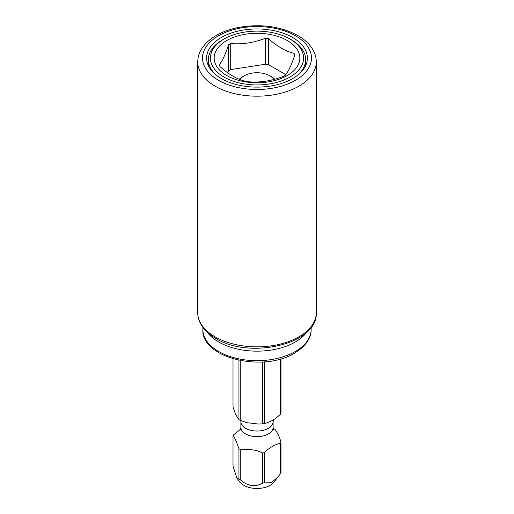 <?xml version="1.0" encoding="UTF-8"?>
<svg xmlns="http://www.w3.org/2000/svg" width="514" height="514" viewBox="0 0 514 514"><rect width="100%" height="100%" fill="white"/><g stroke="black" fill="none" stroke-linecap="round" stroke-linejoin="round"><path stroke-width="0.77" d="M280.503 443.293C275.157 444.308 269.741 447.437 264.267 452.667A24.601 14.206 180 0 1 262.461 452.95C257.559 450.135 250.17 448.992 240.276 449.519A24.601 14.206 180 0 1 239.601 449.14A24.601 14.206 180 0 1 238.952 448.754C236.356 441.096 234.378 436.829 233.009 435.943L233.009 466.153L236.883 478.129L239.961 482.1A18.665 10.775 0 0 0 243.803 485.325A18.665 10.775 0 0 0 274.039 482.1L280.503 473.503A24.601 14.206 180 0 0 280.991 472.462L280.991 442.252A24.601 14.206 180 0 1 280.503 443.293L280.503 473.503M264.267 452.667L264.267 482.877L271.373 482.73L278.26 476.651M264.267 482.877A24.601 14.206 180 0 1 262.461 483.16C255.04 487.4 247.645 486.257 240.276 479.729A24.601 14.206 180 0 1 239.601 479.35A24.601 14.206 180 0 1 238.952 478.964L236.883 478.129M280.991 358.791L280.991 413.14A24.601 14.206 180 0 1 280.503 414.181L280.503 358.933M273.23 428.496L273.724 428.682A24.601 14.206 180 0 1 274.399 429.055A24.601 14.206 180 0 1 275.048 429.441C277.644 432.974 279.622 437.247 280.991 442.252M233.009 358.791L233.009 406.837C234.39 411.868 236.369 416.141 238.952 419.642A24.601 14.206 180 0 0 239.601 420.034A24.601 14.206 180 0 0 240.276 420.407L246.675 422.656L258.683 424.056L262.461 423.838A24.601 14.206 180 0 0 264.267 423.562C269.766 422.457 275.183 419.328 280.503 414.181M233.009 435.943A24.601 14.206 180 0 1 233.497 434.902L240.546 429.248M222.594 39.848L224.046 39.013A46.601 26.908 0 0 0 224.046 77.061A46.601 26.908 0 0 0 289.954 77.061A46.601 26.908 0 0 0 289.954 39.013A46.601 26.908 0 0 0 224.046 39.013L222.594 39.848A48.657 28.09 0 0 0 208.343 59.714A48.657 28.09 0 0 0 217.011 75.719M296.989 75.719A48.657 28.09 0 0 0 305.657 59.714A48.657 28.09 0 0 0 291.406 39.848L289.954 39.013M287.287 75.519A42.829 24.73 180 0 1 226.713 75.519A42.829 24.73 180 0 1 226.713 40.548A42.829 24.73 180 0 1 287.287 40.548A42.829 24.73 180 0 1 287.287 75.519M285.797 74.659L268.481 64.661A38.717 22.353 0 0 0 265.545 64.211L230.715 69.596L230.715 43.561A38.717 22.353 0 0 0 229.623 44.165A38.717 22.353 0 0 0 228.569 44.795L228.569 70.836L227.676 72.763M230.715 43.561C242.325 44.551 253.935 42.758 265.545 38.171A38.717 22.353 0 0 1 268.481 38.621C276.982 46.324 285.482 51.227 293.982 53.347A38.717 22.353 0 0 1 294.766 55.037C291.656 64.533 288.54 71.234 285.431 75.147A38.717 22.353 0 0 1 284.377 75.783A38.717 22.353 0 0 1 283.285 76.387C271.675 80.974 260.065 82.773 248.455 81.777A38.717 22.353 0 0 1 245.519 81.321C237.018 79.207 228.518 74.299 220.018 66.602A38.717 22.353 0 0 1 219.234 64.912C222.344 60.993 225.46 54.291 228.569 44.795M230.715 69.596A38.717 22.353 0 0 0 228.569 70.836M293.982 53.347L293.982 57.35M268.481 38.621L268.481 64.661M265.545 38.171L265.545 64.211M238.952 360.288L238.952 419.642M238.952 448.754L238.952 478.964M240.276 360.552L240.276 420.407M264.267 361.837L264.267 423.562M262.461 361.959L262.461 423.838M262.461 452.95L262.461 483.16M240.276 449.519L240.276 479.729M273.956 79.458A18.163 10.486 0 0 0 269.844 75.802A18.163 10.486 0 0 0 244.156 75.802L242.704 76.637A20.219 11.674 0 0 0 239.299 79.252M242.704 76.637L244.156 75.802A18.163 10.486 0 0 0 239.999 79.529M274.701 79.252A20.219 11.674 0 0 0 271.296 76.637L269.844 75.802M221.38 78.597A50.372 29.08 0 0 0 276.275 84.9A50.372 29.08 0 0 0 307.372 58.037A50.372 29.08 0 0 0 292.62 37.471A50.372 29.08 0 0 0 237.725 31.168A50.372 29.08 0 0 0 206.628 58.037A50.372 29.08 0 0 0 221.38 78.597M240.77 420.593L240.893 421.743A16.107 9.297 0 0 0 245.615 428.323A16.107 9.297 180 0 0 263.162 430.334A16.107 9.297 180 0 0 273.107 421.743L273.711 419.347M273.711 429.743L273.107 427.34A16.107 9.297 180 0 1 263.162 435.93A16.107 9.297 180 0 1 245.615 433.919A16.107 9.297 0 0 1 240.893 427.34L240.893 421.743M218.476 80.274A54.484 31.457 0 0 0 295.524 80.274A54.484 31.457 0 0 0 295.524 35.794A54.484 31.457 0 0 0 218.476 35.794A54.484 31.457 0 0 0 218.476 80.274M215.083 86.153A59.277 34.226 0 0 0 279.687 93.574A59.277 34.226 0 0 0 316.277 61.95C316.258 57.703 315.14 53.642 312.923 49.755C309.679 44.178 304.673 39.443 297.921 35.556C280.612 26.31 260.842 23.605 238.624 27.448C225.087 30.14 214.434 35.196 206.654 42.604C199.239 50.43 198.031 55.583 197.723 61.95A59.277 34.226 0 0 0 215.083 86.153M197.723 312.634A59.277 34.226 0 0 0 215.083 336.831A59.277 34.226 0 0 0 279.687 344.251A59.277 34.226 0 0 0 316.277 312.634C318.243 344.11 249.727 359.819 215.79 338.405C209.095 334.537 204.161 329.885 200.993 324.45C198.828 320.665 197.736 316.727 197.723 312.634L197.723 61.95M306.864 332.076A54.137 31.258 180 0 1 295.28 342.003A54.137 31.258 180 0 1 218.72 342.003A54.137 31.258 180 0 1 207.136 332.076M311.137 327.309L311.137 329.416A54.137 31.258 180 0 1 295.28 351.518A54.137 31.258 180 0 1 236.279 358.297A54.137 31.258 180 0 1 202.863 329.416L202.863 327.309M273.107 427.34L273.107 421.743M240.893 427.34L240.289 429.743M208.343 65.554L208.343 59.714M305.657 65.554L305.657 59.714M316.277 312.634L316.277 61.95M311.137 329.416C311.426 336.15 307.327 345.511 294.573 353.092C263.573 372.631 201.102 358.322 202.863 329.416"/></g></svg>
